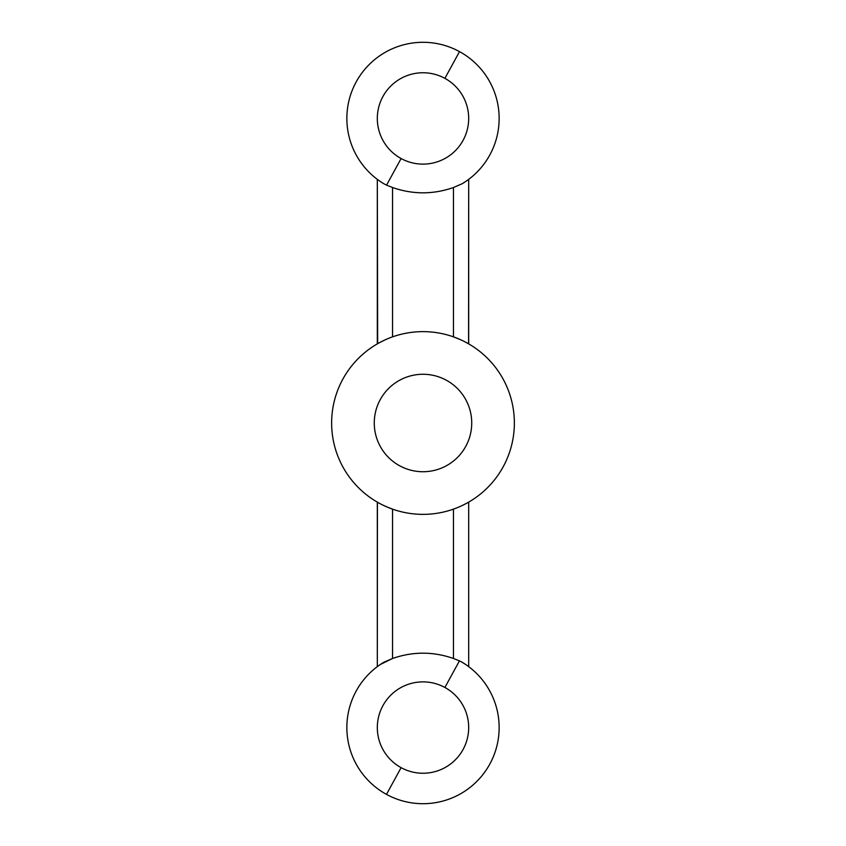 <?xml version="1.0" encoding="UTF-8"?>
<svg xmlns="http://www.w3.org/2000/svg" width="846" height="846" viewBox="0 0 846 846"><rect width="100%" height="100%" fill="white"/><g stroke="black" fill="none" stroke-linecap="round" stroke-linejoin="round"><path stroke-width="1.27" d="M380.235 399.64A48.73 48.73 0 0 1 446.36 380.235A48.73 48.73 0 0 1 465.765 446.36A48.73 48.73 0 0 0 446.36 380.235A48.73 48.73 0 0 0 380.235 399.64A48.73 48.73 0 0 0 399.64 465.765A48.73 48.73 0 0 0 465.765 446.36A48.73 48.73 0 0 1 399.64 465.765A48.73 48.73 0 0 1 380.235 399.64M384.179 340.293L379.198 342.82A91.368 91.368 0 0 1 503.18 379.198A91.368 91.368 0 0 1 466.802 503.18A91.368 91.368 0 0 1 342.82 466.802A91.368 91.368 0 0 1 379.198 342.82L377.316 343.814L377.316 179.352L378.627 180.314M462.128 662.238L459.441 660.863L444.901 687.47A45.684 45.684 0 0 0 382.91 705.659A45.684 45.684 0 0 0 401.099 767.65A45.684 45.684 0 0 1 382.91 705.659A45.684 45.684 0 0 1 444.901 687.47A45.684 45.684 0 0 1 463.09 749.461A45.684 45.684 0 0 1 401.099 767.65A45.684 45.684 0 0 0 463.09 749.461A45.684 45.684 0 0 0 444.901 687.47L459.441 660.863L462.128 662.238A76.14 76.14 0 0 1 489.083 765.387A76.14 76.14 0 0 1 386.495 794.383L401.099 767.65L386.495 794.383A76.14 76.14 0 0 0 489.083 765.387A76.14 76.14 0 0 0 462.128 662.238L465.554 664.417M444.901 78.35A45.684 45.684 0 0 1 463.09 140.341A45.684 45.684 0 0 1 401.099 158.53A45.684 45.684 0 0 1 382.91 96.539A45.684 45.684 0 0 1 444.901 78.35L459.505 51.617A76.14 76.14 0 0 1 462.128 183.762A76.14 76.14 0 0 0 459.505 51.617L444.901 78.35A45.684 45.684 0 0 0 382.91 96.539A45.684 45.684 0 0 0 401.099 158.53A45.684 45.684 0 0 0 463.09 140.341A45.684 45.684 0 0 0 444.901 78.35M465.575 181.573L462.128 183.762L465.607 181.541M468.684 179.352L468.578 343.814L465.564 342.154L468.684 343.814L468.684 179.352M392.544 187.516L392.544 336.856L392.544 187.516C412.848 194.58 433.152 194.58 453.456 187.516L453.456 336.856L460.298 339.595L453.456 336.856L453.456 187.516L462.128 183.762L453.456 187.516C433.163 194.591 412.859 194.591 392.544 187.516L386.559 185.137L401.099 158.53L386.559 185.137L383.873 183.762A76.14 76.14 0 0 1 356.917 80.613A76.14 76.14 0 0 1 459.505 51.617A76.14 76.14 0 0 0 356.917 80.613A76.14 76.14 0 0 0 383.873 183.762L380.446 181.583M378.606 180.304L377.316 179.352L377.654 343.677M380.742 181.774L382.826 183.117M383.873 183.762L386.559 185.137M380.425 664.427L392.544 658.484C412.837 651.409 433.141 651.409 453.456 658.484L453.456 509.144L453.456 658.484L459.441 660.863M377.422 343.814L379.198 342.82A91.368 91.368 0 0 0 342.82 466.802A91.368 91.368 0 0 0 466.802 503.18L468.684 502.186L468.684 666.648L468.684 502.186L466.802 503.18A91.368 91.368 0 0 0 503.18 379.198A91.368 91.368 0 0 0 379.198 342.82L384.158 340.304M465.258 664.226L463.174 662.883M453.456 658.484C433.152 651.42 412.848 651.42 392.544 658.484L383.873 662.238A76.14 76.14 0 0 0 386.495 794.383A76.14 76.14 0 0 1 383.873 662.238L380.393 664.459M392.544 658.484L392.544 509.144L392.544 658.484M377.316 666.648L377.422 502.186L380.436 503.846L377.316 502.186L377.316 666.648M385.702 506.405L392.544 509.144L385.702 506.405M466.802 503.18L461.842 505.697"/></g></svg>
